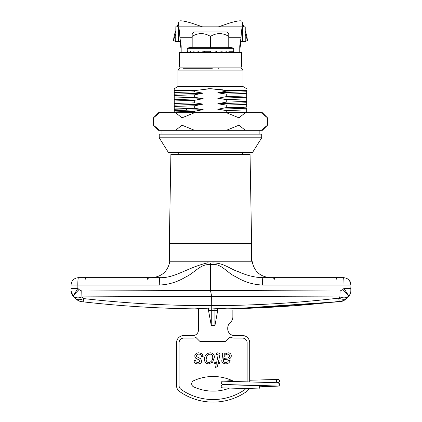 <?xml version="1.0" encoding="UTF-8"?>
<svg xmlns="http://www.w3.org/2000/svg" width="422" height="422" viewBox="0 0 422 422"><rect width="100%" height="100%" fill="white"/><g stroke="black" fill="none" stroke-linecap="round" stroke-linejoin="round"><path stroke-width="0.63" d="M243.035 70.105L243.035 86.568L177.899 86.568L177.899 70.105L243.035 70.105L241.205 68.274M246.696 92.719L246.696 90.192L246.696 90.53L244.66 90.582L226.261 90.582L210.467 88.683L222.499 89.807M159.236 137.799L159.236 134.138L261.698 134.138L261.698 137.799L159.236 137.799L168.383 152.437L252.551 152.437L261.698 137.799M246.696 109.187L246.696 107.895L242.481 107.61M242.228 107.594L235.734 107.352M239.39 112.732L246.696 112.437L246.696 109.905L226.261 110.559L226.261 112.732M226.261 110.559L217.784 109.266L246.696 108.238L246.696 109.905M246.696 103.696L246.696 101.459L246.696 104.419L226.261 105.067L226.261 107.599L246.696 106.951L246.696 104.419M246.696 98.21L246.696 95.968L246.696 98.927L226.261 99.581L226.261 102.113L246.696 101.459L246.696 98.927M194.674 91.854L194.674 90.582L174.244 90.582L174.244 92.508L194.674 91.854L203.151 93.146L194.674 94.813L174.244 95.467L174.244 92.508M174.244 94.175L203.151 93.146M174.244 93.225L174.244 97.994L194.674 97.345L194.674 94.813M174.244 99.666L203.151 98.632L194.674 100.299L174.244 100.953L174.244 97.994M194.674 97.345L203.151 98.632M174.244 98.716L174.244 103.485L194.674 102.831L194.674 100.299M174.244 105.152L203.151 104.123L194.674 105.79L174.244 106.444L174.244 103.485M194.674 102.831L203.151 104.123M174.244 104.202L174.244 108.971L194.674 108.322L194.674 105.79M185.2 110.1L174.244 109.694L174.244 111.93L174.244 110.643L203.151 109.609L194.674 111.276L174.244 111.93L174.244 112.732M194.674 112.732L194.674 111.276M174.244 90.582L174.244 89.57M174.244 110.643L174.244 108.971M226.261 105.067L217.784 103.78L246.696 102.752M217.784 103.78L226.261 102.113M226.261 99.581L217.784 98.289L246.696 97.26M226.261 96.622L246.696 95.968L246.696 93.441L226.261 94.09L226.261 96.622L217.784 98.289M226.261 94.09L217.784 92.803L246.696 91.769L246.696 93.441M217.784 92.803L226.261 91.136L244.66 90.582M246.696 90.53L246.696 91.769M226.261 90.582L226.261 91.136M218.512 68.274L219.007 68.274L218.512 68.274M192.854 68.274L193.387 68.274M189.905 68.274L189.04 68.274M183.269 68.274L212.298 68.274M179.783 68.274L177.899 70.105M207.819 88.736L210.467 88.683L194.674 90.582M246.696 107.895L246.696 108.238M246.696 112.437L246.696 112.732L246.696 112.437M217.784 109.266L226.261 107.599M194.674 108.322L203.151 109.609M277.993 379.362A1.646 1.646 180 0 1 279.638 381.008A1.646 1.646 180 0 1 277.993 382.654A1.646 1.646 180 0 1 276.341 381.008A1.646 1.646 180 0 1 277.993 379.362M223.038 384.484L221.445 385.191L221.091 386.204L221.45 387.254L222.468 387.871L258.839 388.91C259.388 389.801 259.488 384.727 258.908 385.618L223.191 384.658M229.209 388.256A46.62 46.62 0 0 1 193.672 386.884A3.381 3.381 0 0 1 193.672 380.734A46.62 46.62 0 0 1 232.538 380.734M216.665 352.956L217.91 352.813L219.472 353.351L219.931 354.459L218.359 362.382L219.672 362.382L219.298 363.695L217.984 363.695L217.472 366.359L215.542 367.636L216.296 363.695L214.418 363.695L214.793 362.382L216.671 362.382L218.19 354.818L217.43 354.127L216.37 354.422L216.665 352.956M229.615 355.941C229.484 354.733 228.798 354.127 227.553 354.127C225.184 354.517 223.94 355.978 223.818 358.51L226.076 358.104C227.959 358.262 229.135 357.539 229.615 355.941M228.033 352.813C230.027 352.887 231.119 353.905 231.309 355.862C231.14 357.698 230.127 358.779 228.265 359.101L223.597 359.655L223.423 360.974L223.871 362.034L225.654 362.567C227.083 362.551 228.033 361.86 228.492 360.504L230.18 360.694C229.378 362.814 227.838 363.88 225.559 363.88L222.579 362.941L221.735 361.116L222.674 354.443L222.489 352.998L224.193 352.998L224.362 354.306L228.033 352.813M247.134 381.905L247.134 342.828A4.758 4.758 0 0 0 242.376 338.069L234.326 338.069A9.147 9.147 0 0 1 229.895 336.925L225.453 341.361L199.838 341.361L195.972 337.494A8.05 8.05 0 0 1 192.981 338.069L183.828 338.069A4.758 4.758 0 0 0 179.076 342.828L179.076 385.55A4.758 4.758 0 0 0 181.101 389.448A55.767 55.767 0 0 0 245.108 389.448M206.474 357.55L206.163 359.486C206.147 361.301 207.012 362.329 208.753 362.567C211.417 361.928 212.741 360.151 212.73 357.228C212.762 355.387 211.897 354.353 210.135 354.127C208.204 354.433 206.986 355.577 206.474 357.55M214.418 357.07L212.609 362.203L208.695 363.88C205.983 363.674 204.575 362.197 204.47 359.454C204.549 355.598 206.432 353.383 210.13 352.813C212.82 352.971 214.249 354.396 214.418 357.07M201.468 356.754C201.426 355.055 200.54 354.179 198.82 354.127C197.512 354.037 196.71 354.586 196.404 355.767L196.773 356.674L200.492 358.621L201.843 360.842C201.494 362.899 200.239 363.912 198.071 363.88C195.713 363.97 194.347 362.909 193.962 360.694L195.655 360.504C195.861 361.907 196.699 362.593 198.161 362.567L200.155 361.211L199.696 360.33L195.513 358.067L194.716 356.041C195.18 353.831 196.599 352.755 198.973 352.813L202.069 353.694L203.156 356.564L201.468 356.754M223.423 360.974L223.871 362.034L225.654 362.567M249.697 381.957L249.697 342.828A7.316 7.316 0 0 0 242.376 335.511L234.326 335.511A6.588 6.588 0 0 1 227.743 328.923L227.743 328.042A7.316 7.316 0 0 1 230.301 322.477A7.316 7.316 0 0 0 232.865 316.917L232.865 309.88M198.467 308.677L198.467 330.02A5.491 5.491 0 0 1 192.981 335.511L183.828 335.511A7.316 7.316 0 0 0 176.512 342.828L176.512 385.55A7.316 7.316 0 0 0 179.63 391.547A58.326 58.326 0 0 0 246.58 391.547A7.316 7.316 0 0 0 248.98 388.709M211.274 308.028L211.274 325.536L208.531 310.624L214.935 310.624L214.935 325.536L217.678 310.624L217.678 308.192M211.274 325.536L214.935 325.536M208.531 310.624L208.531 307.986M217.678 310.624L214.935 310.624L214.935 308.06M199.838 341.361L195.972 337.494A8.05 8.05 0 0 1 192.981 338.069M348.762 295.964A9.205 0.506 -135 0 1 348.783 296.07L348.783 296.07A7.364 7.364 -90 0 0 350.94 290.869L350.83 290.863A7.364 7.364 90 0 1 348.672 296.07L348.677 296.049A7.364 7.343 -1.9 0 0 350.83 290.863L350.824 288.4L343.999 288.4L343.999 285.029L350.824 285.029C350.387 280.556 347.934 278.103 343.461 277.665C343.788 278.103 343.967 280.556 343.999 285.029L262.563 285.029A7.364 0.533 -90 0 0 262.025 277.665C254.424 277.386 246.601 275.424 238.567 271.768C230.196 269.326 222.732 261.735 210.409 263.101L207.603 262.864C187.563 267.479 174.914 278.267 159.869 277.665L78.418 277.665C78.075 278.103 77.885 280.556 77.848 285.029L71.054 285.029C71.492 280.556 73.945 278.103 78.418 277.665A7.364 0.607 -90 0 0 77.817 285.029M342.822 289.576A9.205 0.475 45 0 1 348.662 296.086C346.33 298.127 343.402 298.401 339.868 296.914A9.205 0.67 -89.8 0 0 340.042 291.032L342.822 289.576L343.999 288.4L348.783 296.07L345.818 299.029A9.205 9.2 -142.6 0 1 340.359 301.667L340.718 301.234A9.205 9.2 -142.3 0 0 346.151 298.602C344.452 299.636 341.952 299.483 338.65 298.138C296.65 303.049 254.334 305.549 211.712 305.639L211.665 296.307L81.984 296.898C78.576 298.423 75.659 298.148 73.228 296.08L73.217 295.98A7.364 7.253 179.2 0 1 71.06 290.948L71.06 290.948A7.364 7.253 179.2 0 1 71.06 290.848L71.054 285.029L71.054 288.4L77.848 288.4L73.217 295.98A9.205 0.506 135 0 1 79.014 289.566L77.848 288.4L77.848 285.029L159.3 285.029C168.747 284.681 177.615 281.959 185.896 276.858C193.941 273.493 201.125 263.012 210.494 264.816L210.494 290.431L81.789 291.016A9.205 0.712 89.7 0 0 81.984 296.898L83.672 298.586C80.391 299.936 77.896 300.084 76.187 299.034L73.217 296.07L71.065 291.074M211.733 308.049L211.712 305.639C169.064 305.76 126.384 303.407 83.672 298.586L83.16 301.846C120.286 306.04 157.406 308.382 194.516 308.867L211 308.018L227.115 308.814C243.647 308.519 243.721 308.535 227.342 308.867M239.712 308.593L232.649 308.783M251.602 243.42L250.051 154.346L170.889 154.346L169.333 243.42L251.602 243.42L251.602 261.234L240.45 261.234L252.134 261.234C254.065 271.357 260.168 276.832 270.433 277.665M169.333 243.42L169.333 261.234L240.45 261.234M186.445 108.533L186.434 110.058M348.762 296.091L345.818 299.029L348.672 296.07M194.516 308.867L194.531 308.867C157.327 308.377 120.201 306.034 83.16 301.851L81.246 301.614C81.831 301.624 79.51 301.862 76.187 299.034A9.205 9.2 142.6 0 0 81.641 301.667L83.16 301.846M337.378 277.755L262.152 277.665M271.383 277.665L343.582 277.665C348.308 278.267 350.766 280.72 350.946 285.029L350.824 288.4M226.45 107.594L242.481 107.594L242.486 108.528M262.025 277.665L343.582 277.665C348.05 278.109 350.503 280.561 350.946 285.029L350.946 288.4L350.946 285.029M262.563 285.029C252.973 284.671 243.99 281.87 235.613 276.632C227.453 273.419 220.506 261.93 210.494 264.879M210.409 263.101L210.494 264.816M159.869 277.665A7.364 0.57 90 0 0 159.3 285.029M340.042 291.032L210.494 290.431M247.814 308.413L340.359 301.667M232.654 308.788L341.118 301.545C340.654 301.577 342.78 301.661 345.813 299.034L345.818 299.029M227.115 308.814C264.81 308.208 302.178 305.734 339.219 301.398L340.718 301.234M339.219 301.398L338.65 298.138L339.868 296.914L211.702 296.524M210.509 290.637L211.665 296.307M261.239 130.298L267.511 125.176L262.389 130.298L245.261 130.298L238.989 125.176L226.445 130.298L194.489 130.298L181.945 125.176L181.945 117.854L194.489 112.732L175.673 112.732L181.945 117.854M261.239 112.732L262.389 112.732L267.511 117.854L261.239 112.732L226.445 112.732L238.989 117.854L245.261 112.732M153.429 117.854L159.701 112.732L158.551 112.732L153.429 117.854L153.429 125.176L159.701 130.298L158.551 130.298L153.429 125.176M245.261 130.298L159.701 130.298M238.989 125.176L238.989 117.854M226.445 112.732L194.489 112.732M175.673 112.732L159.701 112.732M267.511 125.176L267.511 117.854M181.945 125.176L175.673 130.298M161.067 130.298L161.067 134.138M259.868 130.298L259.868 134.138M210.467 36.387L210.467 47.702L192.174 47.702L192.174 36.387C198.219 32.7 204.317 32.7 210.467 36.387C216.512 32.7 222.61 32.7 228.766 36.387L228.766 33.76L226.952 31.977L193.983 31.977L192.174 33.76L193.983 31.977M210.467 51.732L203.235 51.732L198.852 52.465L198.852 51.004M198.852 51.732L194.036 52.465L194.036 51.004M194.036 51.732L190.343 52.465L190.343 51.004M190.343 51.732L188.022 52.465L188.022 51.004M246.612 35.026L245.229 31.001L246.596 34.963A14.638 2.347 161.1 0 1 246.612 35.026L247.524 40.512L245.229 41.488L241.009 41.514L241.009 37.727L239.759 45.935L239.759 52.465L233.704 52.465L233.704 51.004L232.97 51.732L229.178 51.732L226.899 52.465L226.899 51.004M226.899 51.732L222.088 52.465L222.088 51.004M222.088 51.732L216.481 52.465L216.481 51.004M216.481 51.732L210.467 52.465L210.467 51.004L233.704 51.004L233.704 48.688L187.231 48.688L187.837 47.971L233.097 47.971L228.766 47.206M228.766 36.387L228.766 47.702L210.467 47.702M192.174 33.76L192.174 36.387M227.458 32.473L226.952 31.977M225.105 51.779L225.105 52.465L179.366 52.465L179.366 67.103L241.569 67.103L241.569 52.465L206.68 52.465L206.68 51.732M224.256 51.975L225.105 52.133M219.134 51.975L222.088 52.465L206.68 52.465M213.421 51.975L216.481 52.465M203.151 51.748L203.151 52.465L204.454 52.465L204.454 51.004M196.684 51.975L198.852 52.465L196.33 52.465L196.33 52.038M188.017 51.975L188.022 52.465L181.175 52.465L181.175 45.935L179.93 37.727L179.93 41.514L175.705 41.488L175.858 26.85L175.858 41.488M188.022 51.969L187.231 52.465L187.231 51.004L210.467 51.004M232.923 51.732L232.912 51.004M241.906 21.3A14.638 2.347 -18.9 0 1 241.922 21.364L243.805 26.85L241.906 21.3A14.638 2.347 -18.9 0 0 227.674 23.706L218.396 26.85L245.229 26.85L245.229 41.488M181.175 49.722L179.93 41.514M179.028 21.3A14.638 2.347 18.9 0 0 179.012 21.364L177.129 26.85L179.028 21.3A14.638 2.347 18.9 0 1 193.26 23.706L202.544 26.85L218.396 26.85M217.778 26.85L178.517 26.85L178.517 41.488M241.922 21.364L242.829 26.85M245.229 33.839L247.524 40.512M245.077 41.488L245.229 26.85M203.156 26.85L175.858 26.85M245.077 26.85L242.418 26.85C241.948 27.288 241.479 30.917 241.009 37.727L228.766 37.727M175.705 33.839L173.416 40.512L174.323 35.026A14.638 2.347 -161.1 0 1 174.339 34.963A14.638 2.347 -161.1 0 1 174.365 34.905M202.544 26.85L178.105 26.85L179.012 21.364M178.105 26.85L175.705 26.85M175.705 41.488L173.416 40.512M242.418 41.488L242.418 26.85M192.174 37.727L179.93 37.727C179.455 30.917 178.986 27.288 178.517 26.85M241.009 41.514L239.759 49.722M239.759 52.465L233.704 52.465M350.925 291.338A7.364 7.343 -178.2 0 0 350.935 291.101L350.935 291.101A7.364 7.343 -178.2 0 0 350.94 290.863L350.935 291.101C351.046 292.425 350.329 294.081 348.783 296.07L348.772 296.08M81.789 291.016L79.014 289.566M174.339 34.963L175.705 30.985L174.323 35.026M239.759 52.439L233.704 52.439M225.105 52.439L222.204 52.439M221.925 52.439L216.628 52.439M216.312 52.439L210.631 52.439M210.467 52.439L206.68 52.439M204.454 52.439L203.151 52.439M198.73 52.439L196.33 52.439M188.022 52.439L187.273 52.439M187.231 52.439L181.175 52.439M225.105 52.465L222.088 52.465M204.454 52.465L203.151 52.465M198.852 52.465L196.33 52.465M188.022 52.465L181.175 52.465M243.035 86.568L246.696 88.683M177.899 86.568L174.244 88.683M279.638 381.008L279.269 382.052L277.687 382.749M277.534 379.447L249.697 380.243M232.295 380.623L222.03 381.245L221.091 382.728L221.45 383.777L222.758 384.447L250.33 385.26M259.372 386.816L278.367 386.109L279.285 385.508L279.638 384.495L279.274 383.45L277.66 382.743L223.191 381.182M255.357 385.36L277.449 386.024M169.866 261.234C167.935 271.357 161.832 276.832 151.567 277.665M71.054 285.029C71.497 280.561 73.95 278.109 78.418 277.665M178.258 152.437L178.248 154.346M336.181 279.491C336.281 278.488 336.893 277.882 338.033 277.665M274.785 279.496C275.012 278.662 273.841 278.051 271.277 277.665M242.676 152.437L242.687 154.346M85.819 279.491C85.719 278.488 85.107 277.882 83.967 277.665M147.22 279.496C146.993 278.662 148.164 278.051 150.723 277.665M73.217 296.07C69.25 289.228 71.793 291.486 71.06 290.948L71.054 288.4M192.174 47.206L187.837 47.971M187.231 48.688L187.231 51.004L187.964 51.732M233.704 48.688L233.097 47.971"/></g></svg>
